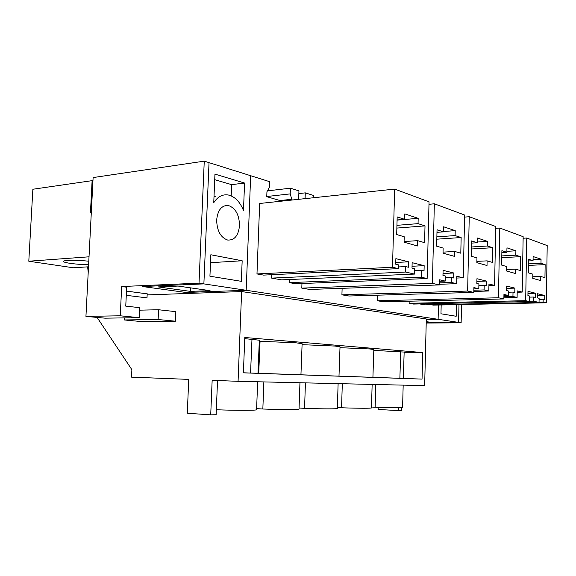 <?xml version="1.0" encoding="UTF-8"?>
<svg xmlns="http://www.w3.org/2000/svg" width="576" height="576" viewBox="0 0 576 576"><rect width="100%" height="100%" fill="white"/><g stroke="black" fill="none" stroke-linecap="round" stroke-linejoin="round"><path stroke-width="0.86" d="M257.645 381.773L256.586 409.716C257.177 410.486 236.304 410.537 216.331 409.752L216.13 414.727L210.715 414.85L187.279 413.244L188.748 379.39L131.522 377.143L131.882 369.706L97.099 317.426M217.534 380.52L216.331 409.752M147.146 294.898L241.625 291.564L238.075 381.319L212.155 380.304L210.715 414.85M88.222 272.254L87.617 266.854M175.414 321.206L175.838 311.652L158.58 309.751L158.134 319.514L175.414 321.206L141.66 321.588L124.178 319.954L158.134 319.514M238.075 381.319L424.656 385.632L426.312 318.974L241.625 291.564M422.712 352.57L422.042 379.109L243.403 372.83L244.786 337.493L422.712 352.57L404.143 352.418M281.945 201.103L266.753 196.682L266.94 191.765L269.294 187.51L269.51 181.634L250.668 175.716L246.182 290.282L438.12 319.298L426.298 319.421L438.12 319.298L438.458 305.014L438.12 319.298L461.131 322.776L426.211 323.057M120.247 315.799L85.939 316.382L93.118 177.566L204.257 161.15L250.668 175.716L246.182 290.282L185.926 292.464L142.452 286.524L185.926 292.464L246.182 290.282L203.875 283.889L142.452 286.524L203.875 283.889L199.022 283.154L121.68 286.538L126.677 287.208L125.755 306.13L139.658 307.663L139.183 317.657L120.247 315.799L121.68 286.538M147.197 293.861L126.49 291.096M458.59 322.394L426.218 322.661L458.59 322.394L458.986 304.589L458.59 322.394M298.649 199.325L298.944 190.872L290.412 188.194L267.437 190.865M305.078 198.641L305.28 192.866L298.85 193.579M305.28 192.866L313.445 195.43L313.366 197.755M124.279 317.88L124.178 319.954M139.543 310.162L158.58 309.751M340.02 346.846L338.99 376.15L257.969 373.262M373.824 349.61L372.917 377.345L338.99 376.128M404.15 352.087L403.351 378.418L372.917 377.323M422.042 379.109L403.358 378.41M259.33 340.265L257.969 373.298L243.403 372.794M244.742 338.63L259.337 340.222M302.119 343.714L296.129 342.821L259.294 341.237M340.02 346.81L335.088 346.061L302.083 344.678M373.824 349.574L369.713 348.948L339.991 347.688M404.15 352.058L373.795 350.388M209.03 162.648L203.875 283.889L209.03 162.648M204.257 161.15L199.022 283.154M290.412 188.194L290.203 193.896L292.032 200.03M539.05 302.126L543.118 302.04L546.322 302.782L433.39 305.122L431.05 304.711M543.118 302.04L543.161 299.246L544.702 299.614L544.766 295.517L537.595 293.746L537.53 297.907L539.107 298.282L539.042 302.436L424.814 304.841L419.609 303.934M539.042 302.436L533.743 301.226L533.815 297.029L535.421 297.41L535.493 293.227L527.998 291.37L527.926 295.625L529.574 296.021L529.481 301.536L413.597 304.063L409.133 303.293L409.19 301.205M439.466 284.918L432.403 283.378L434.347 203.796L464.63 215.014L463.248 277.798L456.826 276.242L456.653 283.673L451.274 282.449L451.39 277.438L453.686 277.985L453.794 273.002L443.088 270.346L442.966 275.436L445.334 275.998L445.219 281.074L439.589 279.792L439.466 284.918L309.802 289.454L301.795 288.115L301.954 283.529M503.863 298.944L498.449 297.763L499.788 228.031L523.152 236.686L522.194 292.097L517.212 290.887L517.097 297.439L512.942 296.489L513.022 292.082L514.793 292.507L514.865 288.122L506.614 286.078L506.534 290.542L508.356 290.974L508.27 295.43L503.95 294.444L503.863 298.944L383.702 301.817L377.424 300.766L377.582 295.178M473.796 292.392L467.64 291.053L469.246 216.72L495.734 226.534L494.582 285.401L488.952 284.033L488.808 290.995L484.106 289.922L484.2 285.235L486.202 285.71L486.295 281.045L476.935 278.726L476.842 283.486L478.908 283.975L478.807 288.72L473.897 287.604L473.796 292.392L348.984 296.014L341.921 294.826L342.122 288.324M271.735 274.716L271.613 278.107L281.642 279.857L414.526 274.082L405.59 272.045L405.734 266.587L408.456 267.235L408.6 261.806L395.863 258.653L395.712 264.204L398.527 264.874L398.426 268.632L263.599 275.105L256.975 273.931L259.682 203.479L394.654 189.094L392.501 267.264L256.975 273.931M394.654 189.094L429.048 201.83L427.14 278.539L295.855 283.774L289.253 282.636L289.361 279.526M290.203 193.896L266.76 196.517M85.939 316.382L105.041 318.168L139.183 317.657M258.725 373.291L260.042 341.294M292.061 199.253L280.015 200.542M405.59 272.045L271.613 278.107M405.734 266.587L398.477 266.947M408.6 261.806L395.755 262.483M398.426 268.632L392.501 267.264M427.14 278.539L421.286 277.222L289.253 282.636M421.286 277.222L421.459 270.324L414.612 270.641M421.459 270.324L424.03 270.936L424.159 265.666L412.049 266.256M424.159 265.666L412.142 262.685L412.006 268.078L414.662 268.711L414.526 274.082M418.054 223.639L418.183 218.333L404.82 213.89L404.676 219.326L397.174 216.907L396.691 234.562L404.208 236.75L404.064 242.201L417.478 245.974L417.614 240.646L424.584 242.676L425.009 225.886L418.054 223.639L396.943 225.324M404.676 219.326L397.094 219.96M418.183 218.333L397.087 220.097M425.009 225.886L396.871 228.074M417.614 240.646L404.078 241.56M445.219 281.074L439.553 281.282M432.403 283.378L301.795 288.115M434.347 203.796L428.983 204.293M463.248 277.798L456.782 278.05M456.653 283.673L439.481 284.285M451.274 282.449L439.517 282.881M451.39 277.438L445.298 277.682M453.794 273.002L443.016 273.463M263.858 381.917L262.843 409.01L256.622 408.629M299.952 382.752L299.038 409.039C299.758 409.716 281.282 409.73 262.843 409.01M455.105 235.591L455.22 230.645L443.642 226.793L443.52 231.854L437.04 229.766L436.644 246.182L443.138 248.069L443.016 253.145L454.63 256.406L454.745 251.446L460.8 253.202L461.146 237.535L455.105 235.591L436.867 236.851M443.52 231.854L436.975 232.33M455.22 230.645L443.527 231.494M461.146 237.535L436.81 239.184M454.745 251.446L443.045 252.122M478.807 288.72L473.868 288.871M467.64 291.053L341.921 294.826M469.246 216.72L464.58 217.102M494.582 285.401L488.916 285.588M488.808 290.995L473.818 291.442M484.106 289.922L473.839 290.239M484.2 285.235L478.879 285.415M486.295 281.045L476.885 281.39M305.431 382.882L304.56 408.348L299.074 408.031M338.119 383.63L337.334 408.434C338.126 409.025 321.638 409.003 304.56 408.348M487.404 246.01L487.498 241.373L477.374 238.01L477.274 242.741L471.622 240.919L471.29 256.255L476.957 257.904L476.856 262.649L487.015 265.507L487.109 260.856L492.408 262.397L492.703 247.716L487.404 246.01L471.492 246.974M477.274 242.741L471.571 243.101M487.498 241.373L477.288 242.028M492.703 247.716L471.449 248.976M487.109 260.856L476.885 261.374M508.27 295.43L503.928 295.546M498.449 297.763L377.424 300.766M499.788 228.031L495.698 228.334M522.194 292.097L517.19 292.241M517.097 297.439L503.885 297.763M512.942 296.489L503.906 296.719M513.022 292.082L508.334 292.219M514.865 288.122L506.57 288.374M342.31 383.731L341.554 407.765L337.363 407.527M372.146 384.422L371.47 407.887C372.298 408.413 357.444 408.37 341.554 407.765M515.808 255.168L515.887 250.812L506.959 247.846L506.873 252.288L501.898 250.682L501.624 265.082L506.614 266.53L506.527 270.986L515.484 273.499L515.563 269.129L520.25 270.497L520.488 256.68L515.808 255.168L501.804 255.917M506.873 252.288L501.862 252.569M515.887 250.812L506.894 251.316M520.488 256.68L501.768 257.652M515.563 269.129L506.556 269.525M401.738 407.578L401.659 410.544L398.621 410.609L398.7 407.686M378.23 407.34L378.166 409.464L398.621 410.609M375.79 384.502L375.142 407.232L371.491 407.03M403.178 385.135L402.588 407.383C401.27 407.844 392.126 407.794 375.142 407.232M461.534 304.538L461.131 322.776M543.161 299.246L539.093 299.34M544.766 295.517L537.559 295.704M533.743 301.226L529.488 301.32M533.815 297.029L529.56 297.13M535.493 293.227L527.962 293.429M546.322 302.782L547.2 245.592L526.745 238.018L525.679 300.679L529.481 301.536M525.679 300.679L409.133 303.293M526.745 238.018L523.123 238.248M540.986 263.29L541.051 259.178L533.117 256.536L533.045 260.726L528.631 259.301L528.408 272.866L532.829 274.154L532.757 278.352L540.713 280.591L540.778 276.466L544.946 277.675L545.148 264.629L540.986 263.29L528.559 263.873M533.045 260.726L528.61 260.942M541.051 259.178L533.066 259.574M545.148 264.629L528.53 265.392M540.778 276.466L532.786 276.768M214.956 174.125L213.754 202.716C217.685 196.632 222.552 194.069 228.355 195.012C234.914 196.618 239.962 201.78 243.482 210.506L244.57 183.046L214.956 174.125M239.515 225.511C239.234 214.74 235.541 208.073 228.442 205.524C221.688 205.135 217.757 209.966 216.655 220.032C216.979 230.897 220.644 237.571 227.664 240.055C234.54 240.408 238.493 235.555 239.515 225.511M241.351 281.326L242.165 260.762L210.838 254.765L209.93 276.214L241.351 281.326M91.325 212.285L90.468 212.378L92.11 180.655L92.952 180.864M89.021 256.81L28.8 261.223L32.868 189.245L92.11 180.655M210.046 290.65L178.114 286.07L158.184 286.913L190.382 291.377L210.046 290.65M126.281 295.322L147.01 297.878L147.197 293.753M28.8 261.223L73.318 267.768L88.502 266.803M244.57 183.046L231.653 184.651L214.718 179.683M231.199 195.898L231.653 184.651M215.316 196.531L214.02 196.358M242.165 260.762L210.499 262.685M190.382 291.377L190.541 287.856M88.61 264.73C77.99 264.665 63.806 262.879 63.497 261.518C63.31 261.007 64.649 260.64 67.514 260.424C73.534 260.093 80.626 260.359 88.79 261.223M441.18 304.963L440.971 313.79L456.192 316.267L456.451 304.646M426.233 322.265L430.301 322.229L426.247 321.646M250.56 373.046L251.978 339.142M399.881 378.302L400.702 351.526M302.119 343.757L300.938 374.81M223.999 205.999L228.442 205.524"/></g></svg>
